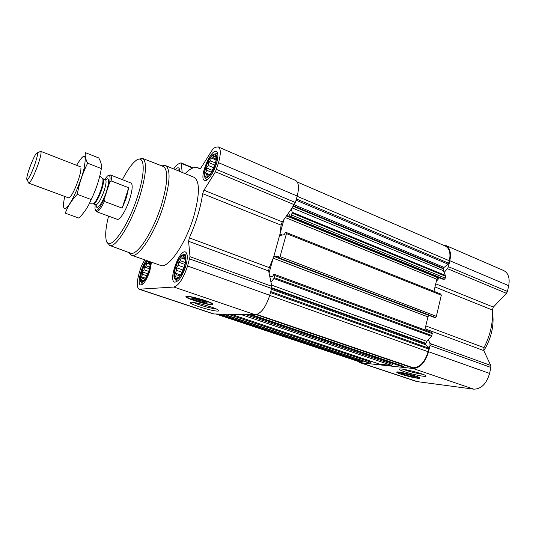 <?xml version="1.0" encoding="UTF-8"?>
<svg xmlns="http://www.w3.org/2000/svg" width="536" height="536" viewBox="0 0 536 536"><rect width="100%" height="100%" fill="white"/><g stroke="black" fill="none" stroke-linecap="round" stroke-linejoin="round"><path stroke-width="0.8" d="M215.975 308.863C211.519 308.696 197.623 304.723 193.737 302.498M215.144 164.043L211.097 172.987C205.422 181.925 202.394 175.285 206.883 164.539C211.184 153.698 218.018 151.065 215.8 161.47L215.144 164.043M209.281 175.413L207.593 176.652L207.6 175.875L205.837 176.063L206.581 174.106L205.409 172.847L206.842 170.307L206.4 167.882L208.296 165.49L208.544 162.462L210.568 160.901L211.285 157.999L213.06 157.751L213.911 155.661L215.124 156.881L215.727 156.117L216.202 158.576M179.526 276.543L177.007 278.231L177.128 277.052L175.413 276.945L176.264 274.66L175.145 273.072L176.652 270.358L176.257 267.672L178.18 265.286L178.441 262.144L180.451 260.764L181.148 257.93L182.876 257.977L183.66 256.134L184.813 257.682L185.315 257.287L185.657 259.216M184.411 266.439L181.429 273.588C175.855 283.705 171.922 277.246 176.183 265.715C180.217 254.118 187.386 251.498 185.295 262.787L184.411 266.439M149.725 261.601L150.013 265.581L148.841 270.948L145.33 278.834C141.698 283.564 140.171 282.7 140.747 276.241C142.388 268.71 144.834 263.638 148.083 261.025M144.338 280.221L142.589 281.427L142.811 280.368L141.37 280.261L142.214 278.211L141.303 276.784L142.683 274.352L142.388 271.94L144.09 269.816L144.338 267.008L146.06 265.782L146.643 263.256L148.09 263.317L148.7 261.682L149.638 263.075L149.966 262.74L150.107 263.571M411.38 367.529L413.169 367.763C419.956 367.435 424.927 362.081 428.09 351.69L428.559 348.092L425.859 344.822L425.725 343.817L426.844 341.365L431.46 336.34L432.304 333.673L431.828 332.508M434.193 317.346L435.359 317.419L436.371 316.307L441.316 295.189L440.827 294.09M424.854 329.908L427.788 317.486L428.365 315.979L429.323 315.51M443.091 279.263L444.29 279.283L445.302 278.144L445.724 276.328L443.44 270.714L292.14 207.914M433.966 291.316L436.324 281.326L439.433 277.789M429.168 315.503L274.338 256.597L273.635 257.193L283.959 219.505L286.887 215.358L289.815 214.748L289.809 216.557L290.646 216.383L291.591 215.05L292.194 212.263L291.343 209.047L295.416 202.528L297.212 196.042C299.316 187.506 298.753 182.28 295.51 180.377L218.313 146.938L216.042 147.119L213.261 148.365L201.087 167.681L199.673 168.907L197.898 167.768C194.441 166.535 190.173 168.485 185.101 173.617M286.887 215.358L291.343 209.047M280.094 233.381L281.078 225.16L282.298 221.857L283.959 219.505M279.825 234.976L280.241 235.398L284.194 234.721L285.346 232.651L286.318 232.517L286.452 233.609L280.08 256.637L279.135 257.93L278.311 258.03L278.325 256.121L274.338 256.597M144.78 259.866L141.337 266.077L139.447 272.141C136.68 281.775 136.566 287.47 139.105 289.226L213.408 313.935L255.297 314.766C261.039 313.687 265.856 307.182 269.755 295.262L271.631 288.462L271.806 286.284L271.002 282.398L273.849 278.519L274.834 275.591L274.687 274.412L273.755 274.466L272.603 276.516L269.829 276.723L268.623 270.915L269.24 267.625L273.635 257.193M269.059 273.012L273.005 258.855M271.002 282.398L269.829 276.723M401.967 366.517L403.26 366.698L404.848 365.311M379.522 364.112L391.816 365.465L392.975 363.482M369.043 362.986L370.182 363.14L371.247 361.344M216.182 314.096L359.783 361.921L362.095 362.269L363.194 361.043M139.105 289.226L173.899 287.041C178.79 285.521 183.345 278.519 187.573 266.037L190.019 256.711L188.578 241.274L268.623 270.915M218.313 146.938C220.892 148.579 220.959 153.832 218.514 162.689L215.445 171.788L203.941 190.206L202.662 193.677C200.645 207.6 196.21 222.326 189.355 237.87L188.578 241.274M182.153 172.411L181.309 163.366L180.813 162.897L178.548 163.916C177.115 164.592 175.493 166.274 173.698 168.954M211.901 304.709C207.07 304.95 186.83 298.813 186.072 296.864C183.614 293.949 212.055 301.634 212.993 304.14L211.901 304.709M217.542 311.074C212.082 311.235 189.516 304.274 190.307 302.652C189.664 300.448 216.095 307.597 218.52 310.284C219.09 310.813 218.768 311.081 217.542 311.074M185.711 266.271C182.086 276.703 178.394 281.99 174.629 282.137C168.083 280.603 179.379 249.14 185.429 251.98C187.801 253.448 187.888 258.211 185.711 266.271M216.524 163.493C213.831 172.833 207.325 181.959 204.558 180.465C198.454 178.722 210.769 148.492 216.376 151.5C218.34 152.753 218.387 156.753 216.524 163.493M175.272 169.597C176.592 168.15 177.664 167.58 178.488 167.869C179.292 168.224 179.681 169.396 179.654 171.386M151.494 262.218L149.872 270.821C146.663 280 143.561 284.703 140.566 284.931C136.888 284.268 141.042 266.941 146.362 260.422M161.691 165.838L165.356 165.537L193.878 177.208C199.935 180.974 199.908 193.992 193.804 216.256C185.704 244.007 168.096 269.179 160.525 265.387L131.441 255.19L128.841 252.516M443.44 270.714L443.46 268.362L444.049 267.39L448.19 264.221L449.369 260.771C450.83 253.193 449.49 248.295 445.349 246.058L297.286 182.005M428.365 315.979L427.788 317.486M439.379 277.769L438.046 277.842L436.813 279.249L436.324 281.326M357.385 361.117L360.607 362.772L413.001 368.473C420.07 368.138 425.256 362.557 428.552 351.73L430.006 345.512L429.939 343.455L428.411 339.663M359.596 362.55L416.707 381.545L473.75 389.163C481.228 389.082 486.507 383.836 489.582 373.431L490.889 367.441L490.735 365.438L483.774 350.591L484.008 347.623C490.453 335.08 493.221 322.531 492.309 309.982L493.355 307.101L506.446 293.319L507.438 291.43L508.691 285.675C510.011 278.05 508.342 273.005 503.693 270.553L445.651 245.414L442.689 244.912M444.203 272.355L447.439 268.67L448.444 266.694L449.838 260.731C451.359 252.845 449.965 247.739 445.651 245.414M417.39 378.195C411.407 377.518 397.076 373.411 396.801 372.292C395.099 370.336 419.447 376.352 419.889 378.007C420.05 378.356 419.212 378.416 417.39 378.195M423.098 376.205C415.822 375.421 398.583 370.389 399.36 369.264C398.858 367.468 424.036 373.632 425.892 375.776C426.462 376.346 425.53 376.486 423.098 376.205M122.382 179.64C127.052 170.656 131.374 164.465 135.347 161.055C144.331 153.008 146.228 169.584 137.819 195.573C127.454 229.227 107.488 254.848 105.974 238.714C105.224 233.542 106.088 226.004 108.56 216.115M130.958 182.997C132.915 184.391 132.526 189.657 129.799 198.782C126.315 209.978 119.722 220.611 117.223 219.298L96.44 211.653L95.542 210.239M138.583 159.239L142.469 158.388C147.233 161.47 146.382 173.992 139.909 195.968C131.461 223.324 115.401 248.758 109.572 245.361L107.173 242.125M142.576 158.435L163.165 166.408C168.445 169.684 167.942 182.3 161.664 204.263C153.41 231.585 136.834 256.711 130.375 253.093L109.572 245.361M165.356 165.537C170.756 169.054 170.24 182.099 163.795 204.665C155.306 232.818 138.208 258.734 131.441 255.19M212.169 303.798L211.392 303.778M187.741 296.971L186.702 296.314M206.045 301.835C203.881 301.942 195.117 299.423 193.342 298.184M206.588 302.914C203.727 303.075 191.392 299.249 191.855 298.338C191.54 297.105 205.65 300.924 207.057 302.445L206.588 302.914M210.367 304.187C206.286 304.401 189.208 299.296 187.855 297.447C184.665 294.499 211.398 301.728 211.358 303.805L210.367 304.187M150.254 261.782C150.643 263.9 150.248 266.941 149.062 270.921C145.772 279.913 142.985 283.584 140.687 281.929C138.583 278.834 143.534 263.712 147.567 260.844M184.685 266.405C182.113 275.363 176.197 282.345 174.555 278.559C171.868 274.338 178.32 256.342 183.098 254.714C186.273 254.171 186.803 258.064 184.685 266.405M176.954 281.581L175.151 279.29M184.076 254.513L186.91 253.87M215.439 163.929C212.832 173.041 206.179 181.034 204.698 177.027C202.3 172.88 209.435 155.366 214.065 154.06C216.819 153.604 217.274 156.894 215.439 163.929M206.836 180.002L205.214 177.731M214.97 153.926L217.69 153.477M176.686 170.173L178.207 170.796M149.638 263.075L150.053 263.223M148.09 263.317L150.114 264.02M146.643 263.256L150.1 264.462M146.06 265.782L149.799 267.082M144.338 267.008L149.444 268.771M144.09 269.816L148.7 271.404M142.388 271.94L147.836 273.809M142.683 274.352L146.971 275.812M141.303 276.784L145.671 278.271M142.214 278.211L145.095 279.189M142.811 280.368L143.735 280.676M184.813 257.682L185.443 257.91M182.876 257.977L185.624 258.968M181.148 257.93L185.65 259.545M180.451 260.764L185.342 262.513M178.441 262.144L184.947 264.456M178.18 265.286L184.116 267.384M176.257 267.672L183.111 270.084M176.652 270.358L182.119 272.275M175.145 273.072L180.599 274.975M176.264 274.66L179.942 275.94M177.128 277.052L178.26 277.44M215.124 156.881L215.988 157.249M213.06 157.751L216.162 159.071M211.285 157.999L216.055 160.023M210.568 160.901L215.445 162.971M208.544 162.462L214.809 165.101M208.296 165.49L213.79 167.795M206.4 167.882L212.558 170.448M206.842 170.307L211.546 172.264M205.409 172.847L209.878 174.703M206.581 174.106L209.402 175.272M207.6 175.875L208.303 176.163M492.477 312.783C493.435 318.545 493.2 324.729 491.787 331.328C490.226 338.276 487.566 344.715 483.794 350.638M422.803 374.289L422.221 374.228C415.367 373.163 408.961 371.502 403.018 369.23M398.148 372.259L397.565 371.964M419.293 377.552L418.636 377.525M413.47 376.038L403.353 373.445M413.477 376.888C409.946 376.493 401.35 373.987 401.745 373.465C401.524 372.614 413.933 375.682 414.81 376.701L413.477 376.888M416.258 377.82C411.172 377.243 398.965 373.78 398.282 372.714C396.104 370.771 418.69 376.346 418.462 377.713L416.258 377.82M428.09 347.522L431.909 344.172M104.681 179.406L107.334 176.13C109.82 174.254 110.61 176.29 109.706 182.253L104.111 199.425C99.214 209.435 96.165 212.558 94.979 208.799L95.153 204.544M108.741 175.399L110.336 174.924C111.334 175.373 111.602 177.369 111.133 180.92L109.706 182.253M104.111 199.425L104.446 201.449C100.949 208.511 98.282 211.914 96.44 211.653M104.446 201.449L122.188 208.109L126.429 197.496L128.714 187.741L111.133 180.92M122.188 208.109L128.714 187.741M34.961 163.983C31.651 173.684 26.827 182.521 26.8 179.051C26.311 175.44 33.822 155.587 36.602 153.142C38.244 152.056 37.694 155.668 34.961 163.983M37.339 152.834L40.743 151.346C41.6 152.244 40.709 156.639 38.069 164.545C33.875 175.969 30.76 182.16 28.723 183.124L68.501 197.838M76.594 165.302C84.541 152.05 86.966 153.39 83.877 169.322C80.025 185.047 69.747 206.842 65.546 208.484C63.067 209.221 62.819 205.221 64.796 196.464M80.856 167.949C81.773 172.8 73.68 194.2 69.754 197.288L68.487 197.831M65.291 213.174C67.677 206.521 71.67 200.243 77.264 194.34C79.207 183.426 82.671 173.034 87.649 163.172C85.445 158.978 84.735 155.487 85.519 152.7L98.765 157.973C101.036 161.946 101.9 165.477 101.344 168.552C99.495 179.232 96.098 189.556 91.154 199.526C88.427 206.42 84.34 212.604 78.892 218.078L65.291 213.174M77.264 194.34L91.154 199.526M87.649 163.172L101.344 168.552M445.724 276.328L292.14 213.073M445.302 278.144L291.591 215.05M441.316 295.189L286.452 233.609M436.371 316.307L280.08 256.637M432.304 333.673L274.834 275.591M431.869 335.543L274.265 277.628M428.693 349.103L270.499 292.562M428.09 351.69L269.715 295.39M403.26 366.698L250.037 314.672M402.134 366.577L249.14 314.659M391.816 365.465L240.972 314.518M379.669 364.165L231.398 314.357L379.595 364.145M370.182 363.14L223.948 314.23M369.183 363.033L223.17 314.217M362.095 362.269L217.623 314.123M360.768 362.128L216.591 314.103M189.697 258.948L271.631 288.462M187.573 266.037L269.755 295.262M190.019 256.711L271.806 286.284M189.355 237.87L269.24 267.625M202.662 193.677L281.078 225.16M203.941 190.206L282.298 221.857M215.445 171.788L294.378 204.752M216.49 169.436L295.416 202.528M218.514 162.689L297.212 196.042M181.309 163.366L192.645 168.063M139.735 289.299L214.186 314.062M173.899 287.041L255.297 314.766M448.786 263.25L296.401 198.97M449.369 260.771L297.145 196.276M411.561 367.589L256.282 314.666L411.467 367.569M413.169 367.763L256.952 314.485M362.731 361.813L219.948 314.163M371.046 362.162L228.323 314.304M392.734 364.453L245.528 314.599M403.822 366.423L251.625 314.699M428.559 348.092L270.767 291.591M425.859 344.822L271.41 289.273M425.725 343.817L271.672 288.314M425.832 343.335L271.786 287.778M426.844 341.365L271.564 285.119M431.46 336.34L273.849 278.519M271.779 276.576L269.635 275.792M427.929 316.877L273.246 258.225M434.341 317.399L278.311 258.03M435.359 317.419L279.135 257.93M282.418 235.023L279.986 234.058M436.813 279.249L285.34 217.549M438.046 277.842L286.499 215.907M443.265 279.336L289.809 216.557M444.29 279.283L290.646 216.383M448.19 264.221L296.06 200.189M444.049 267.39L294.298 204.859M443.46 268.362L293.567 205.898M443.352 268.824L293.259 206.333M445.691 275.558L292.194 212.263M430.006 345.512L490.889 367.441M428.552 351.73L489.582 373.431M429.939 343.455L490.735 365.438M425.102 328.863L483.774 350.591M425.792 325.935L484.008 347.623M434.991 286.961L492.309 309.982M435.735 283.825L493.355 307.101M447.439 268.67L506.446 293.319M448.444 266.694L507.438 291.43M449.838 260.731L508.691 285.675M360.607 362.772L417.799 381.793M413.001 368.473L473.75 389.163M105.672 179.902C109.324 176.726 109.646 180.404 106.644 190.95C102.838 203.01 95.89 212.068 96.232 204.832M102.403 178.401L102.644 178.609C103.415 180.062 102.912 183.627 101.136 189.288C98.189 197.583 95.515 202.42 93.123 203.787L92.768 203.78M99.756 176.096L102.932 178.729C104.091 179.634 103.696 183.238 101.746 189.55C98.483 198.595 95.703 203.379 93.411 203.894L89.264 203.754M102.932 178.729L105.378 179.674C106.557 180.585 106.175 184.19 104.225 190.494C100.969 199.526 98.182 204.303 95.87 204.806L96.286 204.819M197.898 167.768L200.23 168.733M181.074 162.877L193.134 167.875M369.11 363.019L223.137 314.217M402.047 366.557L249.106 314.659M431.962 332.534L274.687 274.412M434.267 317.386L278.251 258.024M441.001 294.123L286.318 232.517M443.172 279.323L289.728 216.551M190.876 302.344L190.307 302.652M186.072 296.864L186.2 296.435M192.19 298.15L191.855 298.338M211.358 303.805L211.894 303.296M187.754 297.031L187.634 296.542M141.102 282.432L142.623 284.241M177.329 170.073L179.553 169.724M399.715 369.056L399.36 369.264M418.462 377.713L418.837 377.317M398.221 372.52L398.067 371.977M110.336 174.924L130.978 183.004M27.135 179.748L28.375 182.3M72.387 199.271L72.883 199.452M40.743 151.346L80.266 166.736M84.139 168.244L85.09 168.612M93.411 203.894L95.87 204.806"/></g></svg>
